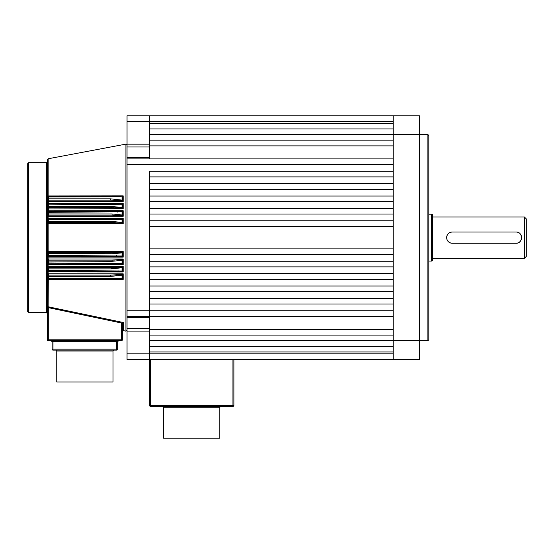 <?xml version="1.0" encoding="UTF-8"?>
<svg xmlns="http://www.w3.org/2000/svg" width="554" height="554" viewBox="0 0 554 554"><rect width="100%" height="100%" fill="white"/><g stroke="black" fill="none" stroke-linecap="round" stroke-linejoin="round"><path stroke-width="0.83" d="M163.596 407.273L219.827 407.273L219.827 438.2L163.596 438.2L163.596 407.273L162.661 406.338M233.885 359.477L233.885 405.396A0.935 0.935 0 0 1 232.95 406.338L150.473 406.338A0.935 0.935 0 0 1 149.538 405.396L149.538 351.977L393.215 351.977M427.889 134.546L428.831 135.481L428.831 339.796L427.889 340.731L427.889 134.546L419.454 134.546L419.454 359.477L393.215 359.477L393.215 340.731L149.538 340.731L149.538 346.354L393.215 346.354M393.215 128.923L149.538 128.923L149.538 134.546L393.215 134.546L393.215 340.731L427.889 340.731M393.215 115.8L419.454 115.8L419.454 134.546L393.215 134.546L393.215 115.8L149.538 115.8L149.538 121.423L149.538 115.8L127.046 115.8L127.046 144.172L149.538 144.172L149.538 158.908L393.215 158.908M526.3 218.892L526.3 256.384L524.423 258.254L524.423 217.016L526.3 218.892M452.05 232.015A5.623 5.623 0 0 0 448.283 233.663M447.085 235.443A5.623 5.623 0 0 0 446.746 236.53M446.635 237.638C446.967 234.217 448.844 232.348 452.258 232.015L515.989 232.015C523.239 231.662 523.253 243.601 515.989 243.261L452.258 243.261C448.844 242.929 446.967 241.052 446.635 237.638M432.577 260.131L432.577 215.146A0.935 0.935 0 0 0 431.642 214.204L431.642 261.066A0.935 0.935 0 0 0 432.577 260.131L432.577 258.254L524.423 258.254M428.831 261.066L431.642 261.066M428.831 214.204L431.642 214.204M432.577 215.146L432.577 258.254M432.577 217.016L524.423 217.016M516.196 243.254A5.623 5.623 0 0 0 519.971 241.613M521.169 239.827A5.623 5.623 0 0 0 521.508 238.739M521.612 237.652A5.623 5.623 0 0 0 521.508 236.53M521.501 236.503A5.623 5.623 0 0 0 520.663 234.508M520.656 234.494A5.623 5.623 0 0 0 519.964 233.663M517.851 232.327A5.623 5.623 0 0 0 517.09 232.119M517.055 232.112A5.623 5.623 0 0 0 516.307 232.022M446.898 239.342A5.623 5.623 0 0 0 448.283 241.613M450.395 242.943A5.623 5.623 0 0 0 451.157 243.151M451.198 243.158A5.623 5.623 0 0 0 451.946 243.254M393.215 140.169L149.538 140.169L149.538 145.882L393.215 145.882M393.215 316.362L149.538 316.362L149.538 317.629L127.046 317.629L127.046 164.531L393.215 164.531L393.215 171.283L149.538 171.283L149.538 329.395L393.215 329.395M393.215 176.906L393.215 183.651L149.538 183.651L149.538 176.906L393.215 176.906M393.215 189.274L393.215 196.026L149.538 196.026L149.538 189.274L393.215 189.274M393.215 201.649L393.215 208.394L149.538 208.394L149.538 201.649L393.215 201.649M393.215 214.017L393.215 220.769L149.538 220.769L149.538 214.017L393.215 214.017M393.215 226.392L393.215 248.884L149.538 248.884L149.538 226.392L393.215 226.392M393.215 254.508L393.215 261.253L149.538 261.253L149.538 254.508L393.215 254.508M393.215 266.876L393.215 273.628L149.538 273.628L149.538 266.876L393.215 266.876M393.215 279.251L393.215 285.996L149.538 285.996L149.538 279.251L393.215 279.251M393.215 291.619L393.215 298.371L149.538 298.371L149.538 291.619L393.215 291.619M127.046 310.739L149.538 310.739L149.538 303.994L393.215 303.994L393.215 310.739L149.538 310.739L149.538 316.362L127.046 316.362M393.215 335.108L149.538 335.108L149.538 329.395M149.538 145.882L149.538 158.908L127.046 158.908L127.046 157.641L149.538 157.641M393.215 123.3L149.538 123.3L149.538 121.423L149.538 144.172M393.215 359.477L127.046 359.477L127.046 328.287L149.538 328.287L149.538 331.098L127.046 331.098M149.538 317.629L149.538 328.287M127.046 353.854L149.538 353.854L149.538 331.098M393.215 353.854L149.538 353.854L149.538 359.477M127.046 317.629L127.046 328.287M127.046 164.531L127.046 158.908M149.538 146.983L127.046 146.983L127.046 157.641M127.046 146.983L127.046 144.172M123.023 259.154L122.046 260.318L112.081 261.308L47.381 261.066A0.935 0.935 0 0 1 48.316 260.131L112.081 260.131L122.635 259.542L123.196 258.981L123.196 264.549L48.489 264.5L47.381 262.942L47.381 253.573A0.935 0.935 0 0 1 48.316 252.631L112.891 252.631L122.635 252.112L122.046 252.873L112.891 253.732L47.381 253.573L47.381 221.704L112.891 221.545L122.046 222.403L122.046 219.28L47.381 219.827L47.381 214.204L48.316 213.969L112.081 213.969L122.046 214.959L122.046 211.787L47.381 212.334L47.381 206.711L111.264 206.393L122.046 207.521L122.046 204.294L47.381 204.835L47.381 199.211A0.935 0.388 0 0 1 48.316 198.824L110.447 198.824L122.046 200.098L122.046 196.788L48.316 196.926A0.935 0.409 180 0 0 47.381 197.335L47.381 159.69L48.143 158.769L48.143 195.977L123.196 195.874L122.046 196.788M48.489 251.53L48.316 252.631L47.381 253.573L48.489 251.53L123.196 251.558L122.635 252.112L112.891 252.631L112.891 253.732M122.531 196.345L122.635 200.887L110.447 200.146L48.316 200.146A0.935 0.935 0 0 1 47.381 199.211L47.381 197.335L48.143 195.977L47.381 197.321A0.935 0.935 0 0 1 48.316 196.4L120.779 196.379M123.196 195.874L123.196 201.441L122.635 200.887L119.616 200.541M122.531 203.81L122.635 208.311L111.264 207.646L48.316 207.646A0.935 0.935 0 0 1 47.381 206.711L47.381 204.835L48.489 203.36L123.196 203.297L122.046 204.294M123.196 203.297L123.196 208.865L122.635 208.311L119.823 207.992M122.531 211.268L122.635 215.735L112.081 215.146L48.316 215.146A0.935 0.935 0 0 1 47.381 214.204L47.381 212.334L48.489 210.769L123.196 210.721L122.046 211.787M123.196 210.721L123.196 216.295L122.635 215.735L120.038 215.451M122.531 218.726L122.635 223.165L112.891 222.639L48.316 222.639A0.935 0.935 0 0 1 47.381 221.704L47.381 219.827L48.489 218.179L123.196 218.151L122.046 219.28M123.196 218.151L123.196 223.719L122.635 223.165M122.531 252.229L122.628 256.634L48.316 256.384A0.935 0.935 0 0 1 47.381 255.442L122.046 255.996L122.046 252.873M123.023 251.731L122.635 252.112M123.196 251.558L123.196 257.125L122.628 256.634L119.83 256.44M122.531 259.66L122.628 264.078L48.316 263.877A0.935 0.935 0 0 1 47.381 262.942L122.046 263.482L122.046 260.318M123.196 264.549L121.284 263.974M122.531 267.09L122.621 271.529L48.316 271.377A0.935 0.935 0 0 1 47.381 270.442L47.381 268.565A0.935 0.935 0 0 1 48.316 267.63L111.264 267.63L122.635 266.966L122.046 267.748L111.264 268.877L48.316 268.877L47.381 268.565L47.415 263.185M48.489 266.356L48.316 267.63L47.381 268.565L48.489 266.356L123.196 266.405L122.635 266.966M123.196 266.405L123.196 271.972L122.531 271.522M122.531 274.514L122.531 278.932L123.196 279.396L48.489 279.327L47.381 277.935L47.381 276.065A0.935 0.935 0 0 1 48.316 275.123L110.447 275.123L122.635 274.382L122.046 275.179L110.447 276.453L48.316 276.453A0.935 0.388 180 0 1 47.381 276.065L47.381 270.442L122.046 270.982L122.046 267.748M123.023 273.995L122.635 274.382L123.196 273.828L123.196 279.396M121.423 324.208L121.742 323.072L48.316 307.643L48.316 339.796L121.423 339.796L121.423 324.208L122.358 324.208L122.517 323.55L122.358 339.796A0.935 0.935 0 0 1 121.423 340.731L48.316 340.731A0.935 0.935 0 0 1 47.381 339.796L47.381 277.935A0.935 0.409 0 0 0 48.316 278.343L122.046 278.489L122.046 275.179M123.3 322.663L122.517 323.55L121.742 323.072L123.3 322.663M27.7 311.68L27.7 163.596L28.635 162.661L28.635 312.615L27.7 311.68M47.817 222.493L48.316 222.639A0.935 0.935 0 0 1 47.381 221.704L48.489 223.74L47.533 222.209M56.75 351.042L112.988 351.042L112.988 381.969L56.75 381.969L56.75 351.042L55.815 350.1M123.196 257.125L48.489 257.091L47.492 255.886M123.196 271.972L48.489 271.917L47.381 270.442L47.381 261.066L48.143 258.974L123.196 258.981M48.489 273.766L48.316 275.123L47.381 276.065L48.489 273.766L123.196 273.828M48.143 307.581L47.381 306.487L48.143 306.777L48.316 307.643L48.489 306.833L123.473 322.553L123.473 330.683L125.931 331.147L125.931 144.123L127.046 145.044M123.023 201.275L48.489 201.504L47.512 199.689M123.023 208.699L48.489 208.92L47.471 207.113M123.196 216.295L48.489 216.33L47.519 214.689M123.196 223.719L48.489 223.74L48.316 222.639L48.316 218.892L122.628 218.643M47.381 237.638L47.381 255.442L48.316 256.384A0.935 0.935 0 0 1 47.381 255.442L47.381 255.442M47.512 275.587L47.381 313.55L46.446 312.615L46.446 162.661L47.381 161.72M122.579 278.981L48.316 278.877A0.935 0.935 0 0 1 47.381 277.935L47.415 278.177M48.489 210.769L48.316 211.393L122.628 211.199M48.489 203.36L48.316 203.9L122.621 203.747M52.069 349.165L52.069 341.666L51.127 340.731L53.004 341.666L53.004 349.165L116.735 349.165L116.735 341.666L118.611 340.731L117.67 341.666L117.67 349.165A0.935 0.935 0 0 1 116.735 350.1L53.004 350.1A0.935 0.935 0 0 1 52.069 349.165A0.935 0.935 0 0 0 53.004 350.1L53.004 349.165L52.069 349.165M48.143 203.914L47.381 204.835A0.935 0.935 0 0 1 48.316 203.9L48.316 200.146A0.935 0.935 0 0 1 47.381 199.211L47.402 199.398M48.489 195.95L47.381 197.335A0.935 0.935 0 0 1 48.316 196.4L48.489 201.504M47.422 212.064L47.381 212.334A0.935 0.935 0 0 1 48.316 211.393L48.316 203.9A0.935 0.935 0 0 0 47.381 204.835L47.436 204.516M48.489 216.33L48.316 211.393A0.935 0.935 0 0 0 47.381 212.334L47.415 212.092M47.526 204.059L47.415 204.426M48.316 215.146A0.935 0.935 0 0 1 47.381 214.204L48.143 215.125L48.143 218.906L47.381 219.827A0.935 0.935 0 0 1 48.316 218.892L48.143 218.906M48.143 207.632L47.381 206.711A0.935 0.935 0 0 0 48.316 207.646L48.489 208.92M47.422 219.543L47.381 219.827A0.935 0.935 0 0 1 48.316 218.892L48.489 218.179M47.402 253.365L48.143 252.652L48.143 223.712M48.143 263.863L48.316 263.877A0.935 0.935 0 0 1 47.381 262.942L48.143 264.473L47.381 262.942M48.143 256.363L48.143 260.145L47.519 260.581M48.143 275.144L48.143 271.363L47.422 270.705M48.143 271.363L48.316 271.377A0.935 0.935 0 0 1 47.381 270.442L47.429 270.726M48.143 264.473L48.143 266.391M47.672 266.952L47.512 267.416M48.143 306.777L48.316 278.877A0.935 0.935 0 0 1 47.381 277.935L48.108 278.849M47.388 306.528L47.443 306.881M119.609 274.736L118.321 274.839M116.783 274.936L113.542 275.075M113.203 275.089L110.447 275.123L110.447 276.453M119.145 278.877L120.218 278.884M48.489 279.327L48.316 275.123M48.143 266.384L48.143 267.644M48.489 271.917L48.316 267.63M48.489 258.947L48.489 264.5M48.489 257.091L48.316 252.631M110.447 198.824L110.447 200.146L113.438 200.195M113.542 200.195L118.314 200.437M120.737 196.379L120.232 196.386M111.264 206.393L111.264 207.646L114.076 207.681M115.197 207.722L118.57 207.895M122.496 203.754L120.433 203.865M120.357 203.865L118.134 203.9L118.134 204.502M112.081 213.969L112.081 215.146L114.713 215.174M115.599 215.201L118.833 215.361M121.25 211.296L119.976 211.358M112.891 221.545L112.891 222.639L115.336 222.666M119.574 218.844L116.527 218.892L116.527 219.647M116.527 255.623L116.527 256.384L119.574 256.433M119.996 259.826L118.895 259.909M114.699 260.096L112.081 260.131L112.081 261.308M119.789 267.284L118.57 267.381M116.887 267.478L111.264 267.63L111.264 268.877M116.866 341.326L117.739 341.326M117.926 340.793L117.289 341.001M118.937 196.4L118.937 196.926M122.531 200.756L122.046 200.098M122.531 208.179L122.046 207.521M117.33 211.393L117.33 212.078M122.531 215.61L122.046 214.959M122.531 223.047L122.046 222.403M122.531 256.544L122.046 255.996M122.531 264.002L122.046 263.482M117.33 263.877L117.33 263.198M122.531 271.46L122.046 270.982M118.134 271.377L118.134 270.774M122.531 278.932L122.046 278.489M118.937 278.877L118.937 278.343M150.473 359.477L150.473 405.396L232.95 405.396L232.95 359.477M150.473 406.338A0.935 0.935 0 0 1 149.538 405.396L150.473 405.396L150.473 406.338M232.95 406.338L232.95 405.396L233.885 405.396A0.935 0.935 0 0 1 232.95 406.338M393.215 121.423L127.046 121.423M116.735 341.666L52.069 341.666M47.381 339.796L48.316 339.796L48.316 340.731A0.935 0.935 0 0 1 47.381 339.796M121.423 340.731L121.423 339.796L122.358 339.796A0.935 0.935 0 0 1 121.423 340.731M116.735 350.1L116.735 349.165L117.67 349.165A0.935 0.935 0 0 1 116.735 350.1M219.827 407.273L220.769 406.338M123.473 330.683L122.358 331.604M112.988 351.042L113.923 350.1M125.931 331.147L127.046 330.226M46.446 312.615L28.635 312.615M48.143 158.769L125.931 144.123M46.446 162.661L28.635 162.661M51.127 340.731L51.487 340.8L51.127 340.731M118.251 340.8L118.611 340.731"/></g></svg>
